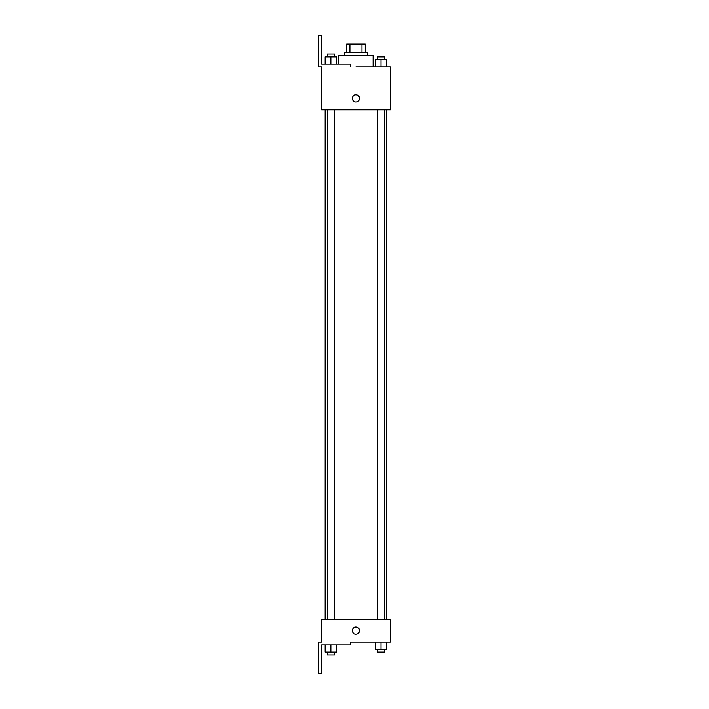<?xml version="1.0" encoding="UTF-8"?>
<svg xmlns="http://www.w3.org/2000/svg" width="709" height="709" viewBox="0 0 709 709"><rect width="100%" height="100%" fill="white"/><g stroke="black" fill="none" stroke-linecap="round" stroke-linejoin="round"><path stroke-width="1.06" d="M349.909 52.617L349.909 44.038L346.63 44.038L346.63 52.617L346.63 44.038M349.909 44.038L365.232 44.038L365.232 52.617M361.953 52.617L361.953 44.038M344.485 55.479L344.485 52.617L367.377 52.617L367.377 55.479M380.999 66.93L380.999 59.769L375.274 59.769L375.274 66.93L373.102 66.93L373.102 55.479L338.76 55.479L338.76 64.067M355.927 66.93L390.269 66.93L386.724 66.93L386.724 59.769L380.999 59.769M352.355 98.4A3.58 3.58 0 0 1 357.717 95.307A3.58 3.58 0 0 1 357.717 101.502A3.58 3.58 0 0 1 352.355 98.4M350.211 66.93L350.211 64.067L321.594 64.067L321.594 35.45L318.731 35.45L318.731 66.93L321.594 66.93L321.594 109.851L390.269 109.851L390.269 66.93M321.594 619.179L390.269 619.179L390.269 642.07L350.211 642.07L350.211 644.933L321.594 644.933L321.594 673.55L318.731 673.55L318.731 642.07L321.594 642.07L321.594 619.179M352.355 630.629A3.58 3.58 0 0 1 357.717 627.527A3.58 3.58 0 0 1 357.717 633.722A3.58 3.58 0 0 1 352.355 630.629M375.274 642.07L375.274 649.231L386.724 649.231L386.724 642.07L386.724 649.231M380.999 649.231L380.999 642.07M384.57 649.231L384.57 652.085L377.418 652.085L377.418 649.231M325.139 644.933L325.139 652.085L336.589 652.085L336.589 644.933L336.589 652.085M330.864 652.085L330.864 644.933M334.444 652.085L334.444 654.948L327.292 654.948L327.292 652.085M386.724 66.93L386.724 59.769M384.57 59.769L384.57 56.915L377.418 56.915L377.418 59.769M325.139 64.067L325.139 56.915L336.589 56.915L336.589 64.067L336.589 56.915M330.864 64.067L330.864 56.915M334.444 56.915L334.444 54.052L327.292 54.052L327.292 56.915M386.724 619.179L386.724 109.851M325.139 619.179L325.139 109.851M377.418 109.851L377.418 619.179M384.57 109.851L384.57 619.179M334.444 619.179L334.444 109.851M327.292 619.179L327.292 109.851"/></g></svg>
